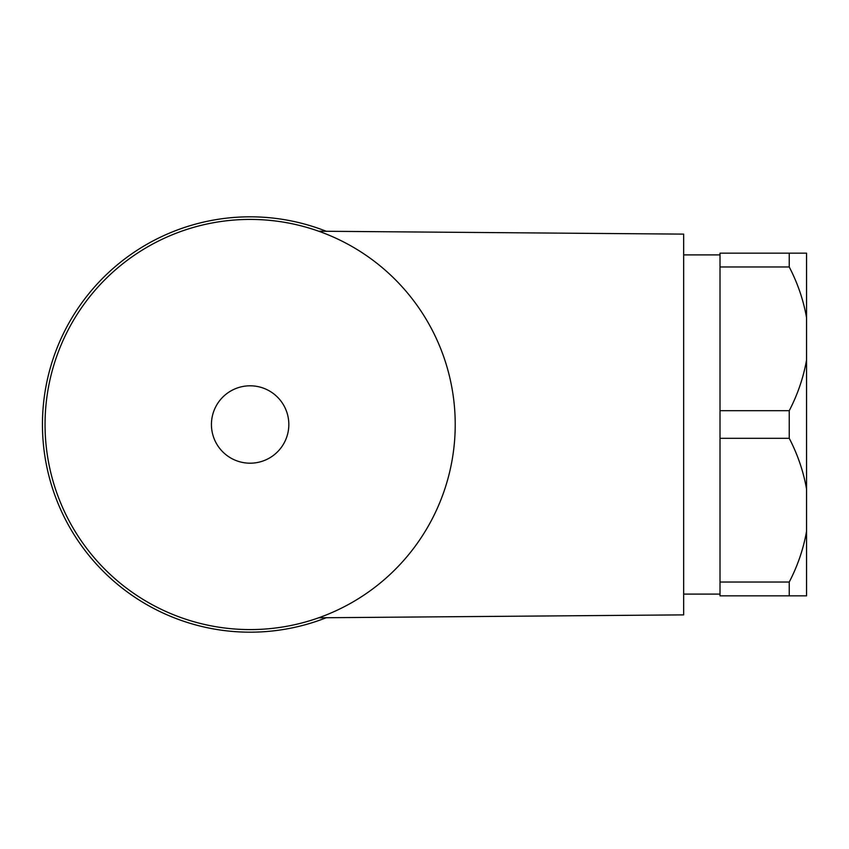 <?xml version="1.0" encoding="UTF-8"?>
<svg xmlns="http://www.w3.org/2000/svg" width="849" height="849" viewBox="0 0 849 849"><rect width="100%" height="100%" fill="white"/><g stroke="black" fill="none" stroke-linecap="round" stroke-linejoin="round"><path stroke-width="1.27" d="M806.55 531.315L806.55 595.839L720.016 595.839L720.016 582.032L789.241 582.032C797.678 565.805 803.441 548.9 806.55 531.315L806.55 489.024C803.441 471.439 797.678 454.533 789.241 438.307L720.016 438.307L720.016 582.032M720.016 266.968L720.016 253.161L806.55 253.161L806.55 317.685C803.441 300.1 797.678 283.195 789.241 266.968L720.016 266.968L720.016 410.693L789.241 410.693C797.678 394.467 803.441 377.561 806.55 359.976L806.55 317.685M789.241 438.307L789.241 410.693M720.016 438.307L720.016 410.693M789.241 266.968L789.241 253.161M789.241 595.839L789.241 582.032M806.55 359.976L806.55 489.024M318.683 617.785L683.668 614.878L683.668 234.122L318.683 231.215M45.05 424.5A205.087 205.087 0 0 0 411.754 550.757A205.087 205.087 0 0 0 316.9 230.588A205.087 205.087 0 0 0 45.05 424.5M288.83 424.5A38.704 38.704 0 0 1 230.779 458.014A38.704 38.704 0 0 1 230.779 390.986A38.704 38.704 0 0 1 288.83 424.5M326.249 231.268A207.687 207.687 0 0 0 42.45 424.5A207.687 207.687 0 0 0 326.249 617.732M720.016 254.891L683.668 254.891M720.016 594.109L683.668 594.109"/></g></svg>
